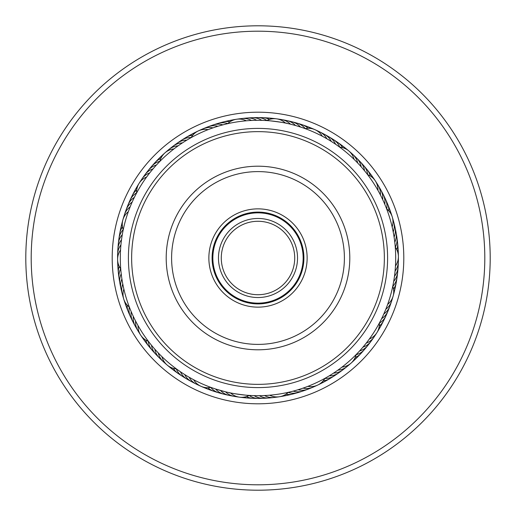 <?xml version="1.0" encoding="UTF-8"?>
<svg xmlns="http://www.w3.org/2000/svg" width="516" height="516" viewBox="0 0 516 516"><rect width="100%" height="100%" fill="white"/><g stroke="black" fill="none" stroke-linecap="round" stroke-linejoin="round"><path stroke-width="0.77" d="M294.72 258A36.72 36.72 0 0 1 258 294.72A36.72 36.72 0 0 1 221.28 258A36.72 36.72 0 0 1 258 221.28A36.72 36.72 0 0 1 294.72 258M297.532 258A39.532 39.532 0 0 1 258 297.532A39.532 39.532 0 0 1 218.468 258A39.532 39.532 0 0 1 258 218.468A39.532 39.532 0 0 1 297.532 258M303.15 258A45.15 45.15 0 0 1 258 303.15A45.15 45.15 0 0 1 212.85 258A45.15 45.15 0 0 1 258 212.85A45.15 45.15 0 0 1 303.15 258M153.723 168.074L153.039 168.867A16.202 16.202 0 0 0 145.022 174.647A16.202 16.202 78.8 0 1 153.039 168.867M150.427 172.041L149.775 172.86A16.202 16.202 -103.4 0 0 140.668 181.232M147.279 176.13L146.667 176.975A16.202 16.202 0 0 0 136.643 192.932M136.172 193.823L137.191 191.92M216.701 126.639L217.894 126.272A16.202 16.202 0 0 0 208.019 126.794A16.202 16.202 111.5 0 1 217.894 126.272M211.812 128.278L212.985 127.865A16.202 16.202 -70.6 0 0 200.801 129.987M206.987 130.096L208.148 129.645A16.202 16.202 0 0 0 191.088 137.649M190.791 137.817L192.081 137.108M279.085 119.383A16.202 16.202 -37.9 0 1 290.489 124.188L295.481 125.498A16.202 16.202 0 0 0 286.89 120.602A16.202 16.202 144.2 0 1 295.481 125.498M276.505 118.822A16.202 16.202 0 0 0 266.772 120.583L264.831 120.467C264.521 119.912 287.773 123.001 287.328 123.459L285.458 123.066A16.202 16.202 0 0 0 276.518 118.828M362.413 168.222L361.168 166.797A16.202 16.202 0 0 0 356.582 158.031A16.202 16.202 177 0 1 361.168 166.797M356.788 162.069L357.678 162.998A16.202 16.202 -5.2 0 0 350.68 152.788M353.125 158.438L354.047 159.328A16.202 16.202 0 0 0 339.676 147.137M339.373 146.918L340.56 147.795M394.372 238.908L394.095 237.05A16.202 16.202 0 0 0 394.979 227.201A16.202 16.202 -150.3 0 1 394.095 237.05M393.56 233.812L393.218 231.968A16.202 16.202 27.5 0 0 392.85 219.597M391.85 225.653L392.147 226.917A16.202 16.202 0 0 0 386.645 208.896M386.51 208.529L387.026 209.902M383.053 315.65L383.82 313.954A16.202 16.202 0 0 0 389.883 306.149M385.123 310.922L385.826 309.2A16.202 16.202 60.3 0 0 392.205 298.603M387.019 306.123L387.651 304.375A16.202 16.202 0 0 0 392.773 286.238L392.56 287.231M334.703 372.358L333.594 373.094A16.202 16.202 0 0 0 342.921 369.804A16.202 16.202 -84.9 0 1 333.594 373.094M338.935 369.404L337.851 370.185A16.202 16.202 93 0 0 348.951 364.709M343.05 366.296L341.998 367.115A16.202 16.202 0 0 0 356.111 354.621M356.408 354.318L355.376 355.363M260.722 395.675L259.367 395.695A16.202 16.202 0 0 0 268.991 397.971A16.202 16.202 -52.1 0 1 259.367 395.695M262.702 395.617L264.527 395.546A16.202 16.202 125.7 0 0 276.821 396.939M271.016 395.082L269.675 395.204A16.202 16.202 0 0 0 288.296 392.328M288.728 392.225L287.296 392.547M185.612 375.138L184.709 374.577A16.202 16.202 0 0 0 191.571 381.692A16.202 16.202 -19.4 0 1 184.709 374.577M188.353 376.79L189.127 377.241A16.202 16.202 158.4 0 0 198.712 385.059M192.849 379.312L193.642 379.737A16.202 16.202 0 0 0 210.87 387.381L211.863 387.742M132.947 315.644L133.321 316.443A16.202 16.202 0 0 0 135.244 326.144A16.202 16.202 13.3 0 1 133.321 316.443M135.192 320.288L135.598 321.075A16.202 16.202 -168.8 0 0 139.43 332.839M137.611 324.841L138.043 325.615A16.202 16.202 0 0 0 148.402 341.36M149.111 342.282L147.802 340.566M121.757 238.005L121.512 239.759A16.202 16.202 0 0 0 117.893 248.957A16.202 16.202 46 0 1 121.512 239.759M121.008 244.016L120.925 244.887A16.202 16.202 -136.1 0 0 117.796 256.852M187.656 139.623L186.76 140.159A16.202 16.202 -100.1 0 0 183.644 140.436A16.202 16.202 0 0 0 177.317 143.093A16.202 16.202 79.9 0 1 183.644 140.436M183.27 142.339L182.4 142.913A16.202 16.202 -102.3 0 0 179.291 143.3A16.202 16.202 77.7 0 0 171.106 147.963M177.143 146.538L178.143 145.822A16.202 16.202 75.6 0 0 175.053 146.331A16.202 16.202 -104.4 0 0 167.042 151.298M159.18 162.108L160.695 160.566M174.827 148.26L173.995 148.892A16.202 16.202 0 0 0 159.883 161.385M255.375 120.325L256.62 120.305A16.202 16.202 -69.6 0 0 253.795 118.957A16.202 16.202 110.4 0 0 244.391 118.454M250.221 120.518L251.466 120.454A16.202 16.202 108.3 0 0 248.589 119.215A16.202 16.202 -71.7 0 0 239.172 119.061M227.363 123.75L228.801 123.434M245.074 120.905L246.319 120.796A16.202 16.202 0 0 0 227.691 123.679M330.472 140.913L331.285 141.423A16.202 16.202 -36.8 0 0 329.634 138.759A16.202 16.202 143.2 0 0 321.997 133.244M326.035 138.282L326.867 138.759A16.202 16.202 141 0 0 325.119 136.16A16.202 16.202 -39 0 0 317.276 130.935M321.5 135.818L322.352 136.263A16.202 16.202 0 0 0 305.124 128.613L306.162 129M384.272 203.078L384.781 204.259A16.202 16.202 -2 0 0 384.949 201.13A16.202 16.202 0 0 0 383.214 194.493A16.202 16.202 178 0 1 384.949 201.13M382.13 198.389L382.678 199.55A16.202 16.202 -4.1 0 0 382.73 196.415A16.202 16.202 175.9 0 0 380.75 189.843M379.808 193.784L380.402 194.919A16.202 16.202 173.8 0 0 380.337 191.791A16.202 16.202 -6.2 0 0 376.564 183.154M367.366 174.337L368.256 175.511M377.319 189.262L377.951 190.378A16.202 16.202 0 0 0 367.592 174.634M395.192 269.81L395.075 271.106A16.202 16.202 -153.5 0 0 396.714 268.443A16.202 16.202 26.5 0 0 398.204 259.135M395.237 246.732L395.353 248.196M395.54 264.663L395.469 265.966A16.202 16.202 0 0 0 395.269 247.119M363.812 346.12L362.961 347.126A16.202 16.202 61.4 0 0 365.831 345.875A16.202 16.202 -118.6 0 0 372.378 339.096M379.55 322.7L378.854 323.996M370.114 337.954L369.34 339.018A16.202 16.202 0 0 0 376.906 332.652M304.279 387.69L303.021 388.135A16.202 16.202 -88.1 0 0 306.13 388.516A16.202 16.202 91.9 0 0 315.212 386.007M325.293 378.138L324.009 378.847M309.103 385.865L307.865 386.355A16.202 16.202 0 0 0 324.925 378.344M236.921 396.617A16.202 16.202 124.7 0 1 227.924 393.818A16.202 16.202 -55.3 0 1 225.518 391.812L215.591 389.006A16.202 16.202 129 0 0 217.842 391.186A16.202 16.202 0 0 0 223.996 394.218A16.202 16.202 -51 0 1 217.842 391.186M251.266 395.533C251.576 396.095 228.324 393.024 228.769 392.56L230.555 392.934A16.202 16.202 0 0 0 249.234 395.424L251.266 395.533M150.924 344.585L151.498 345.281A16.202 16.202 161.7 0 0 152.214 348.332A16.202 16.202 0 0 0 155.748 354.208A16.202 16.202 -18.3 0 1 152.214 348.332M154.245 348.532L154.839 349.209A16.202 16.202 159.5 0 0 155.671 352.228A16.202 16.202 -20.5 0 0 159.425 357.975M159.276 353.995L158.328 353.008A16.202 16.202 -22.6 0 0 159.27 355.995A16.202 16.202 157.4 0 0 165.326 363.219M177.259 369.546L175.517 368.263M161.315 356.046L161.959 356.679A16.202 16.202 0 0 0 176.33 368.869M121.118 272.964L121.215 273.848A16.202 16.202 -165.6 0 0 120.17 276.795A16.202 16.202 0 0 0 119.964 283.658A16.202 16.202 14.4 0 1 120.17 276.795M121.77 278.085L121.905 278.956A16.202 16.202 -167.7 0 0 120.97 281.949A16.202 16.202 12.3 0 0 121.021 288.812M122.621 283.174L122.782 284.045A16.202 16.202 10.1 0 0 121.963 287.064A16.202 16.202 -169.9 0 0 123.156 296.41M129.774 308.2L129.006 306.188M123.659 288.225L123.853 289.089A16.202 16.202 0 0 0 129.355 307.117M134.74 196.609L134.36 197.376A16.202 16.202 -132.9 0 0 131.89 199.299A16.202 16.202 0 0 0 128.007 204.955A16.202 16.202 47.1 0 1 131.89 199.299M128.632 210.818L130.69 205.523M120.583 249.164L120.531 250.028A16.202 16.202 0 0 0 120.731 268.875M120.828 270.049L120.654 267.901M128.948 209.967L128.342 211.631A16.202 16.202 0 0 0 123.227 229.768L123.427 228.82M157.161 164.23L157.78 163.566M221.654 125.182L224.724 124.382M297.319 126.033L302.234 127.6M363.69 169.738L365.702 172.196M263.708 120.421L261.78 120.351A16.202 16.202 -67.4 0 0 259.006 118.899A16.202 16.202 0 0 0 252.247 117.719A16.202 16.202 112.6 0 1 259.006 118.899M337.174 145.338L335.6 144.248A16.202 16.202 -34.7 0 0 334.052 141.526A16.202 16.202 0 0 0 329.002 136.875A16.202 16.202 145.3 0 1 334.052 141.526M393.379 283.181L393.708 281.33A16.202 16.202 30.8 0 0 395.54 278.795A16.202 16.202 0 0 0 397.675 272.274M394.224 278.092L394.488 276.234A16.202 16.202 28.6 0 0 396.224 273.628A16.202 16.202 -151.4 0 0 398.062 264.385M390.567 295.236A137.701 137.701 0 0 0 295.236 125.433A137.701 137.701 0 0 0 125.433 220.764A137.701 137.701 0 0 0 220.764 390.567A137.701 137.701 0 0 0 390.567 295.236M218.778 389.993L220.532 390.502A16.202 16.202 126.8 0 0 222.86 392.592A16.202 16.202 -53.2 0 0 231.742 395.727M296.345 390.251L298.113 389.728A16.202 16.202 94.1 0 0 301.202 390.225A16.202 16.202 -85.9 0 0 310.374 388.058M291.366 391.599L293.153 391.141A16.202 16.202 96.2 0 0 296.223 391.754A16.202 16.202 0 0 0 303.04 390.98A16.202 16.202 -83.8 0 1 296.223 391.754M365.07 344.591L366.231 343.134A16.202 16.202 -120.8 0 0 369.05 341.779A16.202 16.202 59.2 0 0 375.332 334.755M358.285 352.363L359.549 350.996A16.202 16.202 63.5 0 0 362.464 349.854A16.202 16.202 0 0 0 367.785 345.52A16.202 16.202 -116.5 0 1 362.464 349.854M130.871 310.916L130.529 310.084M212.798 388.071L209.928 387.039M179.645 371.236L178.91 370.72M255.562 395.675L252.389 395.585M330.369 375.151L327.647 376.79M382.079 317.721L380.802 320.294M249.628 118.041A16.202 16.202 112.6 0 1 252.24 117.719A16.202 16.202 0 0 0 249.628 118.041M266.856 120.538A16.202 16.202 114.7 0 0 264.218 119.035A16.202 16.202 -65.3 0 0 254.872 117.822M269.539 119.422A16.202 16.202 116.9 0 0 269.416 119.364A16.202 16.202 -63.1 0 0 260.129 117.803M265.379 117.983A16.202 16.202 119 0 1 268.01 117.958A16.202 16.202 0 0 0 265.379 117.983M268.017 117.958A16.202 16.202 119 0 1 272.216 118.828A16.202 16.202 0 0 0 268.023 117.958M270.616 118.358A16.202 16.202 121.2 0 1 274.873 118.693M379.363 323.061A16.202 16.202 0 0 1 376.912 332.639M130.167 206.806A16.202 16.202 42.8 0 0 127.845 208.903A16.202 16.202 -137.2 0 0 123.795 217.41M379.286 187.65A16.202 16.202 175.9 0 1 380.743 189.836M161.45 359.671A16.202 16.202 -20.5 0 1 159.431 357.981M121.808 291.334A16.202 16.202 12.3 0 1 121.021 288.818M132.18 202.053A16.202 16.202 -135 0 0 129.774 204.065A16.202 16.202 45 0 0 125.407 212.411M326.622 135.734A16.202 16.202 145.3 0 1 328.995 136.869A16.202 16.202 0 0 0 326.622 135.734M383.207 194.48A16.202 16.202 0 0 0 381.834 192.242A16.202 16.202 178 0 1 383.214 194.48M397.675 272.255A16.202 16.202 0 0 0 397.726 269.629A16.202 16.202 -149.2 0 1 395.54 278.795M369.256 343.327A16.202 16.202 -116.5 0 1 367.792 345.507A16.202 16.202 0 0 0 369.256 343.327M305.466 389.928A16.202 16.202 -83.8 0 1 303.053 390.973A16.202 16.202 0 0 0 305.466 389.928M226.601 394.65A16.202 16.202 -51 0 1 224.009 394.224A16.202 16.202 0 0 0 226.601 394.65M157.709 355.982A16.202 16.202 -18.3 0 1 155.755 354.221A16.202 16.202 0 0 0 157.709 355.982M120.654 286.206A16.202 16.202 14.4 0 1 119.964 283.671A16.202 16.202 0 0 0 120.654 286.206M127.207 207.477A16.202 16.202 47.1 0 1 128 204.968A16.202 16.202 0 0 0 127.207 207.477M175.285 144.783A16.202 16.202 79.9 0 1 177.31 143.106A16.202 16.202 0 0 0 175.285 144.783M339.767 147.144A16.202 16.202 147.5 0 0 338.361 144.454A16.202 16.202 -32.5 0 0 331.156 138.385M386.723 208.954A16.202 16.202 -179.8 0 0 386.994 205.929A16.202 16.202 0.2 0 0 384.207 196.925M392.805 286.328A16.202 16.202 -147.1 0 0 394.669 283.935A16.202 16.202 32.9 0 0 397.191 274.854M356.092 354.711A16.202 16.202 -114.4 0 0 358.949 353.705A16.202 16.202 65.6 0 0 365.986 347.436M288.231 392.392A16.202 16.202 -81.6 0 0 291.185 393.089A16.202 16.202 98.4 0 0 300.493 391.618M210.773 387.4A16.202 16.202 -48.9 0 0 212.882 389.586A16.202 16.202 131.1 0 0 221.506 393.379M148.311 341.328A16.202 16.202 -16.2 0 0 148.905 344.301A16.202 16.202 163.8 0 0 154.11 352.157M120.673 268.797A16.202 16.202 16.6 0 0 119.564 271.622A16.202 16.202 -163.4 0 0 119.699 281.039M136.637 192.836A16.202 16.202 49.3 0 0 134.173 194.616A16.202 16.202 -130.7 0 0 129.194 202.614M191.133 137.572A16.202 16.202 82 0 0 188.101 137.733A16.202 16.202 -98 0 0 179.587 141.765M342.624 147.66A16.202 16.202 149.6 0 0 342.56 147.544A16.202 16.202 -30.4 0 0 335.587 141.21M388.845 210.928A16.202 16.202 -177.7 0 0 388.851 210.799A16.202 16.202 2.3 0 0 386.407 201.698M393.521 289.141A16.202 16.202 -144.9 0 0 393.598 289.031A16.202 16.202 35.1 0 0 396.462 280.059M355.176 357.465A16.202 16.202 -112.2 0 0 355.298 357.42A16.202 16.202 67.8 0 0 362.561 351.415M285.967 394.211A16.202 16.202 -79.5 0 0 286.103 394.237A16.202 16.202 100.5 0 0 295.455 393.115M207.89 387.71A16.202 16.202 -46.8 0 0 207.987 387.806A16.202 16.202 133.2 0 0 216.462 391.915M145.712 340.031A16.202 16.202 -14 0 0 145.751 340.16A16.202 16.202 166 0 0 150.653 348.197M119.19 266.301A16.202 16.202 18.7 0 0 119.151 266.424A16.202 16.202 -161.3 0 0 118.932 275.847M136.74 189.94A16.202 16.202 51.4 0 0 136.637 190.023A16.202 16.202 -128.6 0 0 131.361 197.828M192.784 135.186A16.202 16.202 84.2 0 0 192.655 135.198A16.202 16.202 -95.8 0 0 183.993 138.914M339.902 144.203A16.202 16.202 151.8 0 1 345.204 148.608A16.202 16.202 0 0 0 339.902 144.203M388.425 206.548A16.202 16.202 -175.5 0 1 389.548 208.928A16.202 16.202 0 0 0 388.425 206.548M389.548 208.935A16.202 16.202 -175.5 0 1 390.502 213.121A16.202 16.202 0 0 0 389.548 208.941M395.192 287.831A16.202 16.202 0 0 0 395.54 285.232A16.202 16.202 -142.8 0 1 393.734 291.882A16.202 16.202 0 0 0 395.192 287.851M358.988 355.266A16.202 16.202 -110.1 0 1 357.285 357.272A16.202 16.202 0 0 0 358.988 355.266M357.278 357.278A16.202 16.202 -110.1 0 1 353.866 359.884A16.202 16.202 0 0 0 357.272 357.278M290.366 394.424A16.202 16.202 -77.3 0 1 287.851 395.192A16.202 16.202 0 0 0 290.366 394.424M287.844 395.192A16.202 16.202 -77.3 0 1 283.568 395.54A16.202 16.202 0 0 0 287.838 395.192M208.948 389.554A16.202 16.202 0 0 0 211.476 390.264A16.202 16.202 -44.6 0 1 205.149 387.529A16.202 16.202 0 0 0 208.928 389.548M147.35 344.114A16.202 16.202 -11.9 0 1 143.513 338.393A16.202 16.202 0 0 0 147.35 344.114M117.958 268.03A16.202 16.202 0 0 0 118.358 270.623A16.202 16.202 20.8 0 1 118.222 263.734A16.202 16.202 0 0 0 117.958 268.01M134.766 190.726A16.202 16.202 0 0 0 133.702 193.126A16.202 16.202 53.6 0 1 137.314 187.256A16.202 16.202 0 0 0 134.779 190.707M188.508 136.224A16.202 16.202 86.3 0 1 190.707 134.779A16.202 16.202 0 0 0 188.508 136.224M190.714 134.773A16.202 16.202 86.3 0 1 194.719 133.238A16.202 16.202 0 0 0 190.72 134.773M344.108 147.35A16.202 16.202 153.9 0 1 347.513 149.93M390.264 211.47A16.202 16.202 -173.4 0 1 391.728 215.482M394.424 290.36A16.202 16.202 -140.6 0 1 393.489 294.526M355.272 358.981A16.202 16.202 -107.9 0 1 352.235 361.98M285.238 395.54A16.202 16.202 -75.2 0 1 282.691 396.211M282.684 396.211A16.202 16.202 -75.2 0 1 281.059 396.417M206.555 388.432A16.202 16.202 -42.5 0 1 202.562 386.91M144.203 339.909A16.202 16.202 -9.7 0 1 141.668 336.477M117.983 265.385A16.202 16.202 23 0 1 117.706 261.122M136.218 188.514A16.202 16.202 55.7 0 1 138.288 184.78M193.119 133.702A16.202 16.202 88.5 0 1 196.88 131.683M205.632 127.936A16.202 16.202 111.5 0 1 208.006 126.801A16.202 16.202 0 0 0 205.632 127.936M210.541 126.065A16.202 16.202 113.6 0 1 212.96 125.02M212.966 125.02A16.202 16.202 113.6 0 1 222.854 124.859M215.52 124.382A16.202 16.202 -64.2 0 1 227.769 123.601M220.551 122.885A16.202 16.202 117.9 0 1 230.026 121.782M225.64 121.576A16.202 16.202 120.1 0 1 232.432 120.46A16.202 16.202 0 0 0 225.64 121.576M284.264 120.273A16.202 16.202 144.2 0 1 286.87 120.602A16.202 16.202 0 0 0 284.264 120.273M356.569 158.019A16.202 16.202 0 0 0 354.557 156.335A16.202 16.202 177 0 1 356.575 158.025M394.979 227.182A16.202 16.202 0 0 0 394.192 224.679A16.202 16.202 -150.3 0 1 394.979 227.188M389.89 306.13A16.202 16.202 0 0 0 390.586 303.601A16.202 16.202 -117.6 0 1 383.82 313.954M344.888 368.043A16.202 16.202 -84.9 0 1 342.934 369.798A16.202 16.202 0 0 0 344.888 368.043M271.603 397.552A16.202 16.202 -52.1 0 1 269.004 397.965A16.202 16.202 0 0 0 271.603 397.552M193.997 382.749A16.202 16.202 -19.4 0 1 191.584 381.698A16.202 16.202 0 0 0 193.997 382.749M136.714 328.344A16.202 16.202 13.3 0 1 135.25 326.157A16.202 16.202 0 0 0 136.714 328.344M117.938 251.602A16.202 16.202 46 0 1 117.893 248.976A16.202 16.202 0 0 0 117.938 251.602M143.629 176.891A16.202 16.202 78.8 0 1 145.009 174.66A16.202 16.202 0 0 0 143.629 176.891M289.405 121.35A16.202 16.202 146.4 0 1 292.004 121.782M292.011 121.782A16.202 16.202 146.4 0 1 300.415 126.994M358.298 160.024A16.202 16.202 179.1 0 1 364.509 170.725M395.346 229.801A16.202 16.202 -148.2 0 1 396.036 232.342M396.036 232.348A16.202 16.202 -148.2 0 1 394.785 242.165M388.787 308.536A16.202 16.202 -115.4 0 1 381.634 318.63M340.708 371.217A16.202 16.202 -82.7 0 1 329.227 375.848M266.366 397.959A16.202 16.202 -50 0 1 254.207 395.649M189.366 380.266A16.202 16.202 -17.3 0 1 180.394 371.746M134.16 323.751A16.202 16.202 15.5 0 1 131.219 311.735M118.274 246.364A16.202 16.202 48.2 0 1 118.325 243.733M118.325 243.72A16.202 16.202 48.2 0 1 122.292 234.657M146.744 172.666A16.202 16.202 80.9 0 1 156.458 164.997M294.501 122.627A16.202 16.202 -31.5 0 1 305.227 128.594M361.897 163.849A16.202 16.202 1.3 0 1 367.695 174.672M396.307 234.967A16.202 16.202 34 0 1 395.333 247.203M386.8 313.399A16.202 16.202 66.7 0 1 379.37 323.164M336.406 374.235A16.202 16.202 99.4 0 1 324.874 378.434M261.115 398.178A16.202 16.202 132.2 0 1 249.144 395.469M184.838 377.609A16.202 16.202 164.9 0 1 176.227 368.856M131.786 319.069A16.202 16.202 -162.4 0 1 129.271 307.052M118.809 241.133A16.202 16.202 -129.7 0 1 123.189 229.672M150.021 168.558A16.202 16.202 -96.9 0 1 159.908 161.282M299.544 124.085A16.202 16.202 150.7 0 1 308.116 128.284M365.354 167.81A16.202 16.202 -176.6 0 1 367.166 169.712M367.173 169.719A16.202 16.202 -176.6 0 1 370.288 175.969M397.068 240.166A16.202 16.202 -143.9 0 1 396.81 249.699M384.639 318.185A16.202 16.202 -111.1 0 1 379.266 326.067M331.994 377.093A16.202 16.202 -78.4 0 1 323.216 380.821M255.865 398.197A16.202 16.202 -45.7 0 1 246.461 396.578M180.406 374.784A16.202 16.202 -13 0 1 173.37 368.34M129.587 314.296A16.202 16.202 19.8 0 1 127.149 305.072M119.538 235.935A16.202 16.202 52.5 0 1 119.789 233.316M119.789 233.303A16.202 16.202 52.5 0 1 122.473 226.859M153.446 164.578A16.202 16.202 85.2 0 1 155.071 162.508M155.077 162.501A16.202 16.202 85.2 0 1 160.824 158.528M304.537 125.736A16.202 16.202 152.8 0 1 307.065 126.452A16.202 16.202 0 0 0 304.537 125.736M307.078 126.459A16.202 16.202 152.8 0 1 310.851 128.471A16.202 16.202 0 0 0 307.078 126.459M368.656 171.893A16.202 16.202 -174.5 0 1 372.494 177.607A16.202 16.202 0 0 0 368.656 171.893M397.642 245.384A16.202 16.202 -141.7 0 1 398.042 247.983A16.202 16.202 0 0 0 397.642 245.384M398.042 247.996A16.202 16.202 -141.7 0 1 397.778 252.266A16.202 16.202 0 0 0 398.042 247.996M382.292 322.881A16.202 16.202 -109 0 1 381.227 325.286A16.202 16.202 0 0 0 382.292 322.881M381.221 325.299A16.202 16.202 -109 0 1 378.692 328.75A16.202 16.202 0 0 0 381.221 325.299M327.486 379.782A16.202 16.202 -76.3 0 1 321.281 382.769A16.202 16.202 0 0 0 327.486 379.782M247.99 398.042A16.202 16.202 0 0 0 250.615 398.017A16.202 16.202 -43.5 0 1 243.784 397.172A16.202 16.202 0 0 0 247.97 398.042M176.085 371.797A16.202 16.202 -10.8 0 1 170.796 367.392A16.202 16.202 0 0 0 176.085 371.797M127.568 309.445A16.202 16.202 21.9 0 1 125.498 302.879A16.202 16.202 0 0 0 127.568 309.445M120.46 230.762A16.202 16.202 54.6 0 1 120.809 228.156A16.202 16.202 0 0 0 120.46 230.762M120.809 228.143A16.202 16.202 54.6 0 1 122.266 224.118A16.202 16.202 0 0 0 120.809 228.143M157.019 160.728A16.202 16.202 87.4 0 1 158.722 158.722A16.202 16.202 0 0 0 157.019 160.728M158.728 158.715A16.202 16.202 87.4 0 1 162.134 156.116A16.202 16.202 0 0 0 158.734 158.715M277.44 212.869A49.143 49.143 0 0 1 303.131 277.44A49.143 49.143 0 0 1 238.56 303.131A49.143 49.143 0 0 1 212.869 238.56A49.143 49.143 0 0 1 277.44 212.869M239.837 300.157A45.898 45.898 0 0 0 300.157 276.163A45.898 45.898 0 0 0 276.163 215.843A45.898 45.898 0 0 0 215.843 239.837A45.898 45.898 0 0 0 239.837 300.157M307.994 141.952A126.362 126.362 0 0 0 141.952 208.006A126.362 126.362 0 0 0 208.006 374.048A126.362 126.362 0 0 0 374.048 307.994A126.362 126.362 0 0 0 307.994 141.952M206.722 377.022A129.6 129.6 0 0 1 138.978 206.722A129.6 129.6 0 0 1 309.278 138.978A129.6 129.6 0 0 1 377.022 309.278A129.6 129.6 0 0 1 206.722 377.022M294.32 173.692A91.803 91.803 0 0 1 342.308 294.32A91.803 91.803 0 0 1 221.68 342.308A91.803 91.803 0 0 1 173.692 221.68A91.803 91.803 0 0 1 294.32 173.692M223.815 337.348A86.398 86.398 0 0 0 337.348 292.185A86.398 86.398 0 0 0 292.185 178.652A86.398 86.398 0 0 0 178.652 223.815A86.398 86.398 0 0 0 223.815 337.348M258 117.603A140.397 140.397 0 0 1 398.397 258A140.397 140.397 0 0 1 258 398.397A140.397 140.397 0 0 1 117.603 258A140.397 140.397 0 0 1 258 117.603A140.397 140.397 0 0 0 117.603 258A140.397 140.397 0 0 0 258 398.397M258 25.8A232.2 232.2 0 0 1 490.2 258A232.2 232.2 0 0 1 258 490.2A232.2 232.2 0 0 1 25.8 258A232.2 232.2 0 0 1 258 25.8M258 31.199A226.801 226.801 0 0 1 484.801 258A226.801 226.801 0 0 1 258 484.801A226.801 226.801 0 0 1 31.199 258A226.801 226.801 0 0 1 258 31.199M258 112.198A145.802 145.802 0 0 1 403.802 258A145.802 145.802 0 0 1 258 403.802A145.802 145.802 0 0 1 112.198 258A145.802 145.802 0 0 1 258 112.198"/></g></svg>
